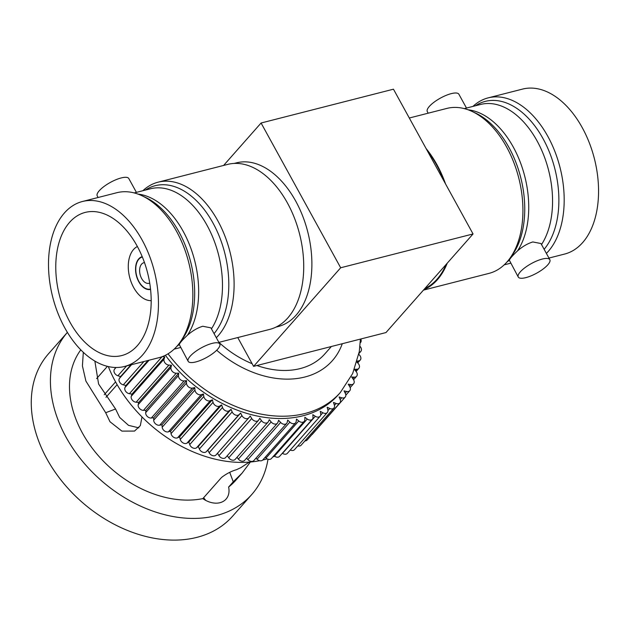 <?xml version="1.0" encoding="UTF-8"?>
<svg xmlns="http://www.w3.org/2000/svg" width="629" height="629" viewBox="0 0 629 629"><rect width="100%" height="100%" fill="white"/><g stroke="black" fill="none" stroke-linecap="round" stroke-linejoin="round"><path stroke-width="0.94" d="M234.185 163.43L236.441 162.856A84.467 52.026 75.7 0 1 295.756 201.186A84.467 52.026 75.7 0 1 278.246 326.522L275.989 327.104M142.862 190.721A85.127 52.435 75.7 0 1 158.052 182.19A85.127 52.435 75.7 0 1 217.838 220.826A85.127 52.435 75.7 0 1 216.313 337.718M218.876 342.373L269.817 329.368A85.127 52.435 -104.3 0 0 287.461 203.041A85.127 52.435 -104.3 0 0 227.674 164.405L158.052 182.19M188.181 361.345A18.021 5.488 151.2 0 0 195.776 361.942A18.021 5.488 151.2 0 0 213.003 353.372A18.021 5.488 151.2 0 0 219.757 343.984A18.021 5.488 151.2 0 0 212.162 343.379A18.021 5.488 151.2 0 0 194.935 351.949A18.021 5.488 151.2 0 0 188.181 361.345L179.249 344.495A80.622 49.66 75.7 0 1 176.906 346.288M138.034 194.109A80.622 49.66 75.7 0 1 183.251 231.456A80.622 49.66 75.7 0 1 187.442 335.218C192.411 330.846 197.506 327.858 202.75 326.254L210.888 327.851L219.757 343.984M187.442 335.218C182.685 339.684 179.957 342.781 179.249 344.495M136.407 192.364L128.803 178.534A18.021 5.488 151.2 0 0 121.208 177.936A18.021 5.488 151.2 0 0 103.982 186.506A18.021 5.488 151.2 0 0 97.22 195.894L98.108 197.498M82.407 201.508L116.79 192.726A85.127 52.435 75.7 0 1 141.997 195.753A85.127 52.435 75.7 0 1 176.576 231.362A85.127 52.435 75.7 0 1 179.595 342.947A85.127 52.435 75.7 0 1 158.933 357.689L124.542 366.471A85.127 52.435 -104.3 0 0 142.193 240.144A85.127 52.435 -104.3 0 0 82.407 201.508A85.127 52.435 -104.3 0 0 64.763 327.835A85.127 52.435 -104.3 0 0 124.542 366.471M137.075 245.947A73.868 45.5 -104.3 0 0 85.198 212.421A73.868 45.5 -104.3 0 0 69.882 322.032A73.868 45.5 -104.3 0 0 121.759 355.558A73.868 45.5 -104.3 0 0 137.075 245.947M137.381 246.513A28.156 17.345 -104.3 0 0 133.655 287.516A28.156 17.345 -104.3 0 0 151.204 300.615M142.209 256.663A16.897 10.402 -104.3 0 0 138.773 281.713A16.897 10.402 -104.3 0 0 150.575 289.395M142.343 256.978A16.558 10.198 -104.3 0 0 138.93 281.54A16.558 10.198 -104.3 0 0 150.535 289.057M144.497 262.608A10.622 6.542 -104.3 0 0 143.829 262.725A10.622 6.542 -104.3 0 0 141.627 278.482A10.622 6.542 -104.3 0 0 149.089 283.302A10.622 6.542 -104.3 0 0 149.726 283.081M331.373 346.508L324.761 353.985A84.467 61.367 -138.6 0 1 300.214 368.578A84.467 61.367 -138.6 0 1 256.923 365.528M252.135 363.704A84.467 61.367 -138.6 0 1 218.931 342.365M428.184 113.189L427.303 111.585A18.021 5.488 -28.8 0 1 434.057 102.189A18.021 5.488 -28.8 0 1 451.284 93.627A18.021 5.488 -28.8 0 1 458.879 94.224L466.482 108.054M549.832 259.667L540.964 243.541L532.826 241.945C527.597 243.541 522.495 246.529 517.518 250.908C512.753 255.39 510.025 258.48 509.325 260.186L518.257 277.027A18.021 5.488 -28.8 0 1 525.011 267.639A18.021 5.488 -28.8 0 1 542.237 259.069A18.021 5.488 -28.8 0 1 549.832 259.667A18.021 5.488 -28.8 0 1 543.079 269.063A18.021 5.488 -28.8 0 1 525.852 277.633A18.021 5.488 -28.8 0 1 518.257 277.027M548.952 258.063L564.645 254.053A85.127 52.435 -104.3 0 0 582.297 127.734A85.127 52.435 -104.3 0 0 522.51 89.098L488.128 97.88A85.127 52.435 75.7 0 1 547.914 136.517A85.127 52.435 75.7 0 1 546.389 253.408M472.937 106.411A85.127 52.435 75.7 0 1 488.128 97.88M409.306 118.008L446.873 108.416A85.127 52.435 75.7 0 1 472.072 111.443A85.127 52.435 75.7 0 1 506.652 147.052A85.127 52.435 75.7 0 1 509.671 258.637A85.127 52.435 75.7 0 1 489.008 273.379L423.451 290.118M423.852 289.662A85.127 52.435 -104.3 0 0 447.25 263.174M445.544 183.935A85.127 52.435 -104.3 0 0 437.029 164.837A85.127 52.435 -104.3 0 0 426.069 148.507M427.374 150.889A84.467 52.026 75.7 0 1 436.73 165.183A84.467 52.026 75.7 0 1 444.239 181.561M446.205 264.353A84.467 52.026 75.7 0 1 424.897 288.483M261.082 123.009L393.463 89.192L473.047 233.957L340.674 267.773L261.082 123.009L223.609 165.443M340.674 267.773L253.597 366.369L385.97 332.56L473.047 233.957M253.597 366.369L237.754 337.553M94.853 361.07L98.604 384.036L115.571 408.992L105.68 412.718L109.996 421.752L121.9 431.117L134.535 431.077L140.33 425.629L142.005 416.948M138.836 427.854L128.536 425.353L119.652 417.412L115.571 408.992M249.304 462.111L240.883 467.646L236.488 469.698C231.252 471.207 226.251 473.81 221.487 477.513L202.837 498.624A20.946 15.222 41.4 0 0 226.078 499.08A20.946 15.222 41.4 0 0 228.618 487.043L233.249 481.798L229.727 472.363M225.874 457.22A4.505 3.271 -138.6 0 1 225.646 457.535A4.505 3.271 -138.6 0 1 219.151 455.954A4.505 3.271 -138.6 0 1 218.947 455.632L217.508 453.257M354.418 369.459L356.132 371.59A4.505 3.271 -138.6 0 1 356.627 376.276A4.505 3.271 -138.6 0 1 354.229 377.148L351.65 376.983L353.325 379.366A4.505 3.271 -138.6 0 1 353.592 383.745A4.505 3.271 -138.6 0 1 350.848 384.578L348.222 384.193L349.716 386.646A4.505 3.271 -138.6 0 1 349.771 390.711A4.505 3.271 -138.6 0 1 346.681 391.482L344.024 390.868L345.321 393.384A4.505 3.271 -138.6 0 1 345.195 397.119A4.505 3.271 -138.6 0 1 341.751 397.787L339.094 396.97L340.179 399.509A4.505 3.271 -138.6 0 1 339.896 402.914A4.505 3.271 -138.6 0 1 336.106 403.464L333.464 402.434L334.329 404.99A4.505 3.271 -138.6 0 1 333.92 408.056A4.505 3.271 -138.6 0 1 329.785 408.465L327.174 407.23L327.819 409.786A4.505 3.271 -138.6 0 1 327.308 412.514A4.505 3.271 -138.6 0 1 322.834 412.742L320.271 411.319L320.696 413.851A4.505 3.271 -138.6 0 1 320.114 416.241A4.505 3.271 -138.6 0 1 315.302 416.272L312.817 414.668L313.006 417.153A4.505 3.271 -138.6 0 1 312.385 419.221A4.505 3.271 -138.6 0 1 307.259 419.024L304.861 417.255L304.821 419.685A4.505 3.271 -138.6 0 1 304.192 421.422A4.505 3.271 -138.6 0 1 298.751 420.982L296.471 419.063L296.196 421.406A4.505 3.271 -138.6 0 1 295.583 422.83A4.505 3.271 -138.6 0 1 289.851 422.13L287.697 420.07L287.201 422.311A4.505 3.271 -138.6 0 1 286.635 423.435A4.505 3.271 -138.6 0 1 280.636 422.452L278.623 420.266L277.892 422.397A4.505 3.271 -138.6 0 1 277.413 423.231A4.505 3.271 -138.6 0 1 271.154 421.957L269.306 419.661L268.355 421.658A4.505 3.271 -138.6 0 1 267.985 422.224A4.505 3.271 -138.6 0 1 261.491 420.636L259.816 418.254L258.653 420.101A4.505 3.271 -138.6 0 1 258.425 420.416A4.505 3.271 -138.6 0 1 251.938 418.828A4.505 3.271 -138.6 0 1 251.726 418.513L250.232 416.052L248.872 417.742A4.505 3.271 -138.6 0 1 248.801 417.821A4.505 3.271 -138.6 0 1 242.314 416.241A4.505 3.271 -138.6 0 1 241.921 415.588L240.624 413.08L239.067 414.597A4.505 3.271 -138.6 0 1 232.706 412.876A4.505 3.271 -138.6 0 1 232.156 411.901L231.071 409.353L229.326 410.682A4.505 3.271 -138.6 0 1 223.185 408.779A4.505 3.271 -138.6 0 1 222.509 407.466L221.636 404.903L219.725 406.035A4.505 3.271 -138.6 0 1 213.821 403.975A4.505 3.271 -138.6 0 1 213.042 402.324L212.398 399.769L210.33 400.697A4.505 3.271 -138.6 0 1 204.684 398.495A4.505 3.271 -138.6 0 1 203.835 396.506L203.419 393.982L201.217 394.697A4.505 3.271 -138.6 0 1 195.855 392.386A4.505 3.271 -138.6 0 1 194.966 390.066L194.778 387.582L192.45 388.085A4.505 3.271 -138.6 0 1 187.387 385.695A4.505 3.271 -138.6 0 1 186.491 383.053L186.53 380.631L184.1 380.907A4.505 3.271 -138.6 0 1 179.351 378.469A4.505 3.271 -138.6 0 1 178.471 375.513L178.746 373.17L176.23 373.225A4.505 3.271 -138.6 0 1 171.803 370.764A4.505 3.271 -138.6 0 1 170.978 367.509L171.481 365.268L168.902 365.095A4.505 3.271 -138.6 0 1 164.814 362.642A4.505 3.271 -138.6 0 1 164.067 359.096L164.79 356.973L162.353 356.612M248.73 417.892L216.085 454.861A4.505 3.271 -138.6 0 1 216.022 454.94A4.505 3.271 -138.6 0 1 209.536 453.36A4.505 3.271 -138.6 0 1 209.143 452.715L207.845 450.199L206.288 451.716A4.505 3.271 -138.6 0 1 199.928 450.002A4.505 3.271 -138.6 0 1 199.377 449.02L198.292 446.472L196.547 447.801A4.505 3.271 -138.6 0 1 190.406 445.898A4.505 3.271 -138.6 0 1 189.722 444.585L188.857 442.03L186.947 443.162A4.505 3.271 -138.6 0 1 181.042 441.094A4.505 3.271 -138.6 0 1 180.264 439.443L179.611 436.888L177.551 437.815A4.505 3.271 -138.6 0 1 171.906 435.614A4.505 3.271 -138.6 0 1 171.057 433.633L170.64 431.101L168.438 431.816A4.505 3.271 -138.6 0 1 163.076 429.505A4.505 3.271 -138.6 0 1 162.188 427.193L161.991 424.701L159.672 425.204A4.505 3.271 -138.6 0 1 154.608 422.814A4.505 3.271 -138.6 0 1 153.704 420.172L153.751 417.75L151.322 418.026A4.505 3.271 -138.6 0 1 146.573 415.588A4.505 3.271 -138.6 0 1 145.692 412.632L145.967 410.289L143.451 410.344A4.505 3.271 -138.6 0 1 139.025 407.883A4.505 3.271 -138.6 0 1 138.199 404.628L138.702 402.387L136.123 402.222A4.505 3.271 -138.6 0 1 132.035 399.761A4.505 3.271 -138.6 0 1 131.288 396.223L132.011 394.092L129.385 393.699A4.505 3.271 -138.6 0 1 125.643 391.285A4.505 3.271 -138.6 0 1 125.006 387.472L125.949 385.475L123.3 384.862A4.505 3.271 -138.6 0 1 119.903 382.511A4.505 3.271 -138.6 0 1 119.4 378.446L120.564 376.59L117.906 375.772A4.505 3.271 -138.6 0 1 114.855 373.516A4.505 3.271 -138.6 0 1 114.525 369.215L115.775 367.478M274.606 456.245A121.625 88.375 -138.6 0 1 272.813 456.953M267.128 458.871A121.625 88.375 -138.6 0 1 262.71 460.043M259.659 460.703A121.625 88.375 -138.6 0 1 124.353 395.932A121.625 88.375 -138.6 0 1 108.322 366.565M202.837 498.624A101.355 73.64 -138.6 0 1 89.719 444.719A101.355 73.64 -138.6 0 1 80.803 349.85M83.311 352.303L82.423 365.929L85.906 381.088L105.68 412.718M268.001 459.225A122.757 89.192 -138.6 0 1 251.773 494.496A122.757 89.192 -138.6 0 1 74.93 451.363A122.757 89.192 -138.6 0 1 67.397 332.379L48.59 353.679A122.757 89.192 -138.6 0 0 55.777 473.055A122.757 89.192 -138.6 0 0 232.612 516.181L251.773 494.496M165.403 355.275A121.625 88.375 41.4 0 0 338.308 394.8L340.328 392.512A121.625 88.375 -138.6 0 1 168.045 353.812M320.114 416.241L287.327 453.367A4.505 3.271 -138.6 0 1 282.523 453.391L282.319 453.265M203.592 497.775A20.946 15.222 -138.6 0 1 205.659 500.362M233.249 481.798L242.063 473.157L235.733 480.328A101.355 73.64 -138.6 0 1 228.618 487.043M242.063 473.157L250.389 462.024M312.385 419.221L279.606 456.339A4.505 3.271 -138.6 0 1 274.48 456.151L273.898 455.718M304.192 421.422L271.406 458.541A4.505 3.271 -138.6 0 1 265.973 458.109L265.092 457.362M295.583 422.83L262.804 459.948A4.505 3.271 -138.6 0 1 257.072 459.249L255.956 458.179M286.635 423.435L253.857 460.554A4.505 3.271 -138.6 0 1 247.85 459.579L246.56 458.171M277.413 423.231L244.634 460.349A4.505 3.271 -138.6 0 1 238.375 459.076L236.976 457.338M267.985 422.224L235.207 459.343A4.505 3.271 -138.6 0 1 228.712 457.763L227.266 455.695M345.195 397.119L312.409 434.238A4.505 3.271 -138.6 0 1 311.787 434.741M339.896 402.914L307.117 440.033A4.505 3.271 -138.6 0 1 304.908 440.913M333.92 408.056L301.142 445.183A4.505 3.271 -138.6 0 1 297.832 445.89M327.308 412.514L294.529 449.633A4.505 3.271 -138.6 0 1 290.307 449.994M356.934 362.1L358.105 363.373A4.505 3.271 -138.6 0 1 358.852 368.358A4.505 3.271 -138.6 0 1 356.792 369.239L354.481 369.286M358.797 354.371L359.23 354.787A4.505 3.271 -138.6 0 1 360.26 360.047A4.505 3.271 -138.6 0 1 358.522 360.904L357.233 361.054M359.969 346.32A4.505 3.271 -138.6 0 1 360.826 351.414A4.505 3.271 -138.6 0 1 359.403 352.224L359.175 352.271M360.787 338.992A4.505 3.271 -138.6 0 1 360.559 342.522A4.505 3.271 -138.6 0 1 360.252 342.813M130.95 364.836L120.564 376.59M148.027 360.472L125.949 385.475M164.79 356.973L132.011 394.092M171.481 365.268L138.702 402.387M178.746 373.17L145.967 410.289M186.53 380.631L153.751 417.75M194.778 387.582L161.991 424.701M203.419 393.982L170.64 431.101M212.398 399.769L179.611 436.888M221.636 404.903L188.857 442.03M231.071 409.353L198.292 446.472M240.624 413.08L207.845 450.199M104.257 394.713L115.579 381.889M117.057 384.751L105.979 397.3M145.354 190.084A82.43 50.776 75.7 0 1 213.05 223.122A82.43 50.776 75.7 0 1 214.057 333.614M134.213 192.93L150.449 188.779A80.622 49.66 75.7 0 1 207.067 225.371A80.622 49.66 75.7 0 1 211.446 328.857M141.997 195.753L145.425 197.357A82.43 50.776 75.7 0 1 178.911 231.842A82.43 50.776 75.7 0 1 181.836 339.896L179.595 342.947M475.43 105.774A82.43 50.776 75.7 0 1 543.126 138.812A82.43 50.776 75.7 0 1 544.132 249.296M472.072 111.443L475.508 113.047A82.43 50.776 75.7 0 1 508.995 147.532A82.43 50.776 75.7 0 1 511.912 255.578L509.671 258.637M468.11 109.8A80.622 49.66 75.7 0 1 513.327 147.147A80.622 49.66 75.7 0 1 517.518 250.908M509.325 260.186A80.622 49.66 75.7 0 1 506.982 261.978M464.296 108.613L480.525 104.469A80.622 49.66 75.7 0 1 537.15 141.061A80.622 49.66 75.7 0 1 541.522 244.547M216.691 350.243A94.602 68.734 41.4 0 0 342.278 343.717M218.947 455.632L251.726 418.513M209.143 452.715L241.921 415.588M199.377 449.02L232.156 411.901M189.722 444.585L222.509 407.466M180.264 439.443L213.042 402.324M171.057 433.633L203.835 396.506M162.188 427.193L194.966 390.066M153.704 420.172L186.491 383.053M145.692 412.632L178.471 375.513M138.199 404.628L170.978 367.509M131.288 396.223L164.067 359.096M125.006 387.472L149.081 360.205M119.4 378.446L131.555 364.678M114.525 369.215L116.05 367.485M282.523 453.391L315.302 416.272M320.648 415.211L322.834 412.742M327.937 410.556L329.785 408.465M334.439 405.351L336.106 403.464M340.195 399.549L341.751 397.787M345.203 393.149L346.681 391.482M349.433 386.182L350.848 384.578M352.853 378.697L354.229 377.148M355.456 370.748L356.792 369.239M357.201 362.398L358.522 360.904M117.906 375.772L126.578 365.952M123.3 384.862L143.907 361.526M129.385 393.699L162.046 356.722M136.123 402.222L168.902 365.095M143.451 410.344L176.23 373.225M151.322 418.026L184.1 380.907M159.672 425.204L192.45 388.085M168.438 431.816L201.217 394.697M177.551 437.815L210.33 400.697M186.947 443.162L219.725 406.035M196.547 447.801L229.326 410.682M206.288 451.716L239.067 414.597M228.712 457.763L261.491 420.636M238.375 459.076L271.154 421.957M247.85 459.579L280.636 422.452M257.072 459.249L289.851 422.13M265.973 458.109L298.751 420.982M274.48 456.151L307.259 419.024M510.654 263.197L504.199 264.848M174.123 349.158L180.57 347.507M340.328 392.512L352.657 373.571L359.285 351.627L360.409 339.086M345.824 395.177L349.771 390.711M350.172 387.613L353.592 383.745M353.569 379.743L356.627 376.276M356.069 371.511L358.852 368.358M357.704 362.941L360.26 360.047M358.955 353.537L360.826 351.414M216.022 454.94L248.801 417.821M225.646 457.535L258.425 420.416M96.607 378.587L107.417 366.345"/></g></svg>
